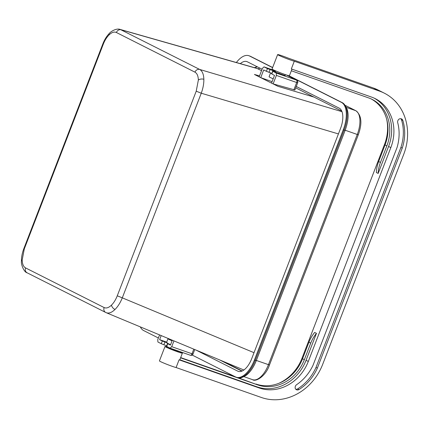 <?xml version="1.0" encoding="UTF-8"?>
<svg xmlns="http://www.w3.org/2000/svg" width="429" height="429" viewBox="0 0 429 429"><rect width="100%" height="100%" fill="white"/><g stroke="black" fill="none" stroke-linecap="round" stroke-linejoin="round"><path stroke-width="0.64" d="M261.551 70.624L256.88 68.361L120.249 29.451L199.7 69.45C202.273 70.892 203.657 74.169 203.85 79.274C203.92 83.687 203.056 88.336 201.255 93.222L196.225 91.179L198.354 80.035C198.198 75.949 197.072 73.327 194.964 72.158L116.393 32.502C114.221 31.51 111.765 32.331 109.02 34.953C106.703 37.285 104.778 40.385 103.26 44.262L24.303 248.879L22.174 260.022C22.329 264.108 23.456 266.736 25.558 267.905A4.134 3.609 116.8 0 0 27.107 272.796C23.901 272.243 20.865 263.996 21.45 261.325L21.45 261.325C21.386 257.196 22.19 252.954 23.858 248.589L102.81 43.967L103.26 44.262M341.993 111.669L199.7 69.45A4.134 3.609 116.8 0 0 194.964 72.158M25.558 267.905L104.134 307.561C106.306 308.548 108.762 307.732 111.508 305.11C113.824 302.777 115.744 299.673 117.267 295.801L122.297 297.844C120.356 302.665 117.932 306.537 115.031 309.454C111.604 312.73 108.558 313.765 105.899 312.548A4.134 3.609 116.8 0 1 105.684 312.451L105.899 312.548M285.146 75.338A5.271 0.29 -158.9 0 1 285.221 75.429A5.271 0.29 -158.9 0 1 279.402 73.493L272.624 71.182L276.222 73.032L296.498 80.121L286.105 74.877M272.844 71.332L271.804 74.029L274.506 75.397L271.53 83.103L273.107 83.896L276.383 75.413L276.222 73.032M259.518 75.89L254.418 74.453L260.725 77.644L263.696 69.938L266.398 71.305L267.444 68.602L275.515 71.573M254.418 74.453L259.148 76.85L262.419 68.367L264.007 66.87L275.729 71.005L264.066 66.897L267.444 68.602M272.099 81.639L260.725 77.644L271.53 83.103M294.653 89.918L273.112 83.886L277.836 86.283L313.996 97.093L295.726 87.859M170.066 348.15L171.707 346.675L192.015 353.775A2.07 1.035 109.3 0 1 190.401 355.26L170.125 348.176L166.463 346.3L167.508 343.597L170.431 345.104L172.319 340.218M173.943 340.894L171.707 346.675M242.176 370.999L222.946 361.293M254.295 67.626L257.362 66.849M104.134 307.561A4.134 3.609 116.8 0 0 105.684 312.451L27.107 272.796M259.695 68.029A2.07 1.807 116.8 0 1 257.738 68.699L121.128 29.794A4.134 3.609 116.8 0 0 116.393 32.502M273.112 83.886L277.836 86.283L314.001 97.083L341.768 111.106M159.572 334.91L157.749 339.629L157.904 342.01L161.283 343.715L162.328 341.012L167.6 343.002M164.934 342.069L163.889 344.771L166.677 345.747M163.889 344.771L161.283 343.715M161.191 335.585L159.626 339.65L162.328 341.012M168.538 343.886L167.508 343.597M166.683 342.127L159.626 339.65M271.804 74.029L272.624 71.182M271.793 73.338L266.398 71.305M238.76 371.498L237.746 371.144A17.578 8.521 -70.7 0 0 238.24 371.353A17.578 8.521 -70.7 0 0 251.721 358.628L340.556 128.405A17.578 8.521 -70.7 0 0 339.221 108.162L296.262 86.481M237.746 371.144L196.026 350.085M262.087 69.235L247.345 61.792A17.578 8.521 -70.7 0 0 246.847 61.583A17.578 8.521 -70.7 0 0 240.32 63.648M192.192 355.056L235.516 376.919A23.783 11.529 -70.7 0 0 236.186 377.209A23.783 11.529 -70.7 0 0 254.424 359.995L343.259 129.767A23.783 11.529 -70.7 0 0 341.452 102.386L288.288 75.552M272.597 67.637L249.571 56.011A23.783 11.529 -70.7 0 0 248.9 55.727A23.783 11.529 -70.7 0 0 236.363 62.516M140.342 326.903A23.783 11.529 -70.7 0 0 143.64 330.55L158.381 337.993M295.822 389.275A3.105 2.708 116.8 0 0 297.678 388.851L299.029 389.532A3.105 2.708 -63.2 0 1 296.439 389.725A3.105 2.708 -63.2 0 1 295.275 388.454A3.105 2.708 -63.2 0 1 295.366 386.293A3.105 2.708 -63.2 0 1 296.632 384.679A43.769 38.208 -63.2 0 0 312.966 365.428L397.072 147.458A43.769 38.208 -63.2 0 0 397.721 122.699A3.105 2.708 -63.2 0 1 397.855 120.688A3.105 2.708 -63.2 0 1 399.254 118.989A3.105 2.708 -63.2 0 1 401.587 118.94A3.105 2.708 -63.2 0 1 402.847 120.485L401.496 119.804A3.105 2.708 116.8 0 0 400.852 118.71M172.093 340.808A9.309 0.515 -158.9 0 1 168.988 339.403A9.309 0.515 -158.9 0 1 167.986 338.749A9.309 0.515 -158.9 0 1 169.428 339.012M169.964 344.385A9.309 0.515 -158.9 0 1 167.498 343.259A9.309 0.515 -158.9 0 1 166.495 342.615L167.986 338.749M178.705 351.174L178.518 351.667A5.169 0.284 -158.9 0 1 174.801 350.531A5.169 0.284 -158.9 0 1 169.428 348.31A5.169 0.284 -158.9 0 1 168.87 347.946L168.999 347.608M178.673 351.271A9.309 0.515 -158.9 0 1 181.376 352.504A9.309 0.515 -158.9 0 1 182.379 353.158A9.309 0.515 -158.9 0 1 175.692 351.11A9.309 0.515 -158.9 0 1 166.012 347.109A9.309 0.515 -158.9 0 1 165.009 346.455A9.309 0.515 -158.9 0 1 168.554 347.388M176.099 367.54L261.443 397.501A51.705 45.136 116.8 0 0 322.699 364.318L403.727 154.322A51.705 45.136 116.8 0 0 384.352 93.179A51.705 45.136 116.8 0 0 379.644 91.173L294.299 61.218L291.323 68.924L371.546 97.083A41.366 36.106 -63.2 0 1 375.316 98.686A41.366 36.106 -63.2 0 1 390.819 147.597L308.301 361.449A41.366 36.106 -63.2 0 1 259.293 387.998L179.07 359.834L176.099 367.54A9.309 0.515 -158.9 0 1 168.463 364.94A9.309 0.515 -158.9 0 1 160.435 361.561A9.309 0.515 -158.9 0 1 159.432 360.907L165.009 346.455M179.07 359.834A9.309 0.515 21.1 0 0 179.772 359.899L182.379 353.158M273.193 78.797A9.309 0.515 -158.9 0 1 270.088 77.392A9.309 0.515 -158.9 0 1 269.085 76.737L270.565 72.903A9.309 0.515 -158.9 0 0 271.573 73.536A9.309 0.515 -158.9 0 0 271.691 73.595M291.967 69.149L289.425 75.729A9.309 0.515 -158.9 0 1 282.743 73.686A9.309 0.515 -158.9 0 1 273.064 69.686A9.309 0.515 -158.9 0 1 272.061 69.031L277.638 54.58A9.309 0.515 -158.9 0 1 287.993 58.033L373.337 87.993A51.705 45.136 -63.2 0 1 378.046 89.999L384.352 93.179M294.299 61.218A9.309 0.515 -158.9 0 1 286.669 58.612A9.309 0.515 -158.9 0 1 278.636 55.234A9.309 0.515 -158.9 0 1 277.638 54.58M278.796 383.333A41.366 36.106 116.8 0 0 301.995 358.269L302.622 358.585M385.14 144.734L384.513 144.417L301.995 358.269M384.513 144.417A41.366 36.106 116.8 0 0 386.679 119.224M259.293 387.998L257.041 386.861A41.366 36.106 116.8 0 0 306.049 360.312L308.301 361.449M257.041 386.861L179.831 359.754M316.457 333.338A31.022 27.081 116.8 0 0 310.746 343.114L304.338 359.711L302.542 358.805L308.944 342.208A31.022 27.081 -63.2 0 1 314.655 332.432L316.457 333.338L306.049 360.312M378.651 161.551L380.453 162.462L386.856 145.865L385.054 144.954L378.651 161.551A31.022 27.081 -63.2 0 0 376.356 172.528L378.158 173.434L388.567 146.461A41.366 36.106 -63.2 0 0 374.179 98.144M299.029 389.532A43.64 38.09 116.8 0 0 317.353 368.12L402.246 148.118A43.64 38.09 116.8 0 0 402.847 120.485M385.054 144.954A39.296 34.304 116.8 0 0 371.224 98.96M380.453 162.462A31.022 27.081 116.8 0 0 378.158 173.434M386.856 145.865A39.296 34.304 116.8 0 0 372.131 99.399A39.296 34.304 116.8 0 0 368.554 97.876L291.339 70.769M304.338 359.711A39.296 34.304 -63.2 0 1 257.786 384.936L180.571 357.829M180.668 357.588L234.985 376.651M238.342 377.831L257.786 384.936M302.542 358.805A39.296 34.304 -63.2 0 1 255.984 384.025M297.678 388.851A43.64 38.09 116.8 0 0 316.001 367.439L400.895 147.437L402.246 148.118M400.895 147.437A43.64 38.09 116.8 0 0 401.496 119.804M316.001 367.439L317.353 368.12M198.354 80.035A4.134 2.225 -1.4 0 1 203.85 79.274M109.02 34.953A4.134 2.569 -134.6 0 1 109.529 33.205L109.529 33.205C106.746 36.015 104.504 39.602 102.81 43.967M22.174 260.022A4.134 2.225 178.6 0 0 21.45 261.325M111.508 305.11A4.134 2.569 45.4 0 0 115.031 309.454M167.728 343.742L166.688 346.444M117.267 295.801L196.225 91.179M338.427 133.923L201.255 93.222L122.297 297.844L254.016 352.681M24.303 248.879L23.858 248.589M257.695 68.678A2.07 1.807 116.2 0 0 259.652 68.007M194.75 349.555L193.012 354.054L192.015 353.775L193.795 349.158M193.012 354.054A2.07 2.07 0 0 1 190.401 355.26A2.07 1.035 109.3 0 1 190.342 355.233L170.184 348.192M293.849 89.876L296.686 82.513L276.383 75.413M270.05 69.654L269.004 72.356M296.498 80.121A2.07 1.035 109.3 0 1 296.686 82.513L297.683 82.792A2.07 2.07 0 0 0 296.686 80.202A2.07 1.807 116.8 0 0 296.498 80.121M241.876 371.128L219.766 359.969M255.957 67.042A17.578 8.521 109.3 0 1 256.869 66.602M288.862 75.697L342.492 102.762C348.959 107.926 349.844 117.122 345.141 130.357L344.112 130.067L255.276 360.296L256.306 360.585C253.829 366.886 250.6 371.691 246.621 375.005C241.983 377.944 238.792 378.78 237.039 377.509A23.783 11.529 -70.7 0 0 255.276 360.296L254.424 359.995M272.64 67.525L249.571 56.011M249.753 56.027L250.616 56.392A2.07 1.807 116.8 0 0 250.429 56.312A23.783 11.529 -70.7 0 0 249.753 56.027L248.9 55.727M343.259 129.767L344.112 130.067A23.783 11.529 -70.7 0 0 342.304 102.681L341.452 102.386M342.492 102.762A2.07 1.807 116.8 0 0 342.304 102.681L288.808 75.686M256.354 360.462L269.466 364.993C265.776 376.356 255.523 382.201 252.574 379.67A20.683 10.023 -70.7 0 0 268.436 364.704L357.271 134.481L345.189 130.239M269.466 364.993L358.301 134.77L357.271 134.481A20.683 10.023 -70.7 0 0 355.7 110.666L345.586 105.566M346.632 107.486L355.7 110.666A2.07 1.807 116.8 0 1 355.888 110.746L345.57 105.539M390.819 147.597L388.567 146.461M379.644 91.173L373.337 87.993M310.746 343.114L308.944 342.208M106.215 312.693L243.865 370.002M109.529 33.205C109.867 32.422 115.937 27.751 120.254 29.456L120.254 29.456M296.686 80.202L286.197 74.903M294.873 90.074L297.683 82.792M237.039 377.509L236.186 377.209M252.574 379.67L244.074 376.689M250.616 56.392L272.646 67.514M345.141 130.357L256.306 360.585M355.888 110.746C361.593 115.31 362.398 123.316 358.301 134.77M285.103 75.445L285.414 74.641M275.327 72.061L275.767 70.919"/></g></svg>
